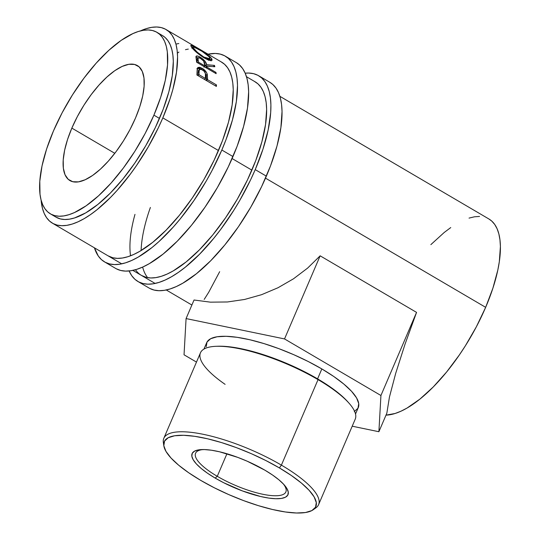 <?xml version="1.0" encoding="UTF-8"?>
<svg xmlns="http://www.w3.org/2000/svg" width="540" height="540" viewBox="0 0 540 540"><rect width="100%" height="100%" fill="white"/><g stroke="black" fill="none" stroke-linecap="round" stroke-linejoin="round"><path stroke-width="0.81" d="M225.261 56.14A119.279 46.811 120.4 0 0 208.069 54.182L215.339 53.453L220.219 54.095L224.566 55.748L228.332 58.394L231.491 62.012L234.016 66.562L235.865 72.002L237.033 78.28L237.512 85.334L236.365 101.5L232.47 119.873L225.976 139.759L221.832 150.025L232.97 156.553A119.279 46.811 -59.6 0 0 236.399 62.667L225.261 56.14A119.279 46.811 120.4 0 1 221.832 150.025L211.943 170.714L206.294 180.941L193.86 200.671L180.306 218.794L173.279 227.036L159.044 241.475L151.976 247.543L138.281 257.06L131.787 260.422L125.611 262.811L119.813 264.202L114.446 264.573L109.566 263.932L105.226 262.278L101.453 259.632L98.294 256.021L94.433 247.833A119.279 46.811 120.4 0 0 104.524 261.887L115.655 268.421A119.279 46.811 -59.6 0 0 232.97 156.553L221.832 150.025A119.279 46.811 120.4 0 1 104.524 261.887M191.99 44.746L221.71 62.188A112.266 44.057 120.4 0 1 218.484 150.552A112.266 44.057 120.4 0 1 108.074 255.839L108.101 255.852M108.047 255.825L112.82 257.762L117.416 258.363L122.465 258.012L127.919 256.703L133.731 254.462L139.847 251.296L152.732 242.332L166.091 230.175L179.401 215.278L192.152 198.221L203.863 179.651L214.07 160.292L222.386 140.886L228.494 122.175L232.16 104.882L233.24 89.667L232.794 83.025L231.694 77.119L229.946 71.996L227.576 67.716L224.6 64.314L221.056 61.823M116.357 268.812L120.704 270.466L125.577 271.107L130.943 270.729L136.742 269.345L142.918 266.956L149.411 263.594L163.107 254.07L177.302 241.151L191.444 225.322L204.991 207.198L217.424 187.475L228.272 166.907L237.114 146.286L243.601 126.407L247.496 108.034L248.643 91.868L248.164 84.814L246.996 78.53L245.147 73.089L242.629 68.54L239.47 64.928L236.372 62.654M258.66 75.735A119.279 46.811 120.4 0 0 245.187 73.19L248.738 73.049L253.611 73.69L257.958 75.344L261.731 77.99L264.89 81.608L267.408 86.157L269.264 91.597L270.432 97.875L270.904 104.929L270.682 112.698L268.151 130.052L262.933 149.269L255.231 169.621L266.362 176.155A119.279 46.811 -59.6 0 0 269.791 82.269L258.66 75.735A119.279 46.811 120.4 0 1 255.231 169.621L250.54 179.975L239.693 200.543L233.644 210.56L220.59 229.574L213.705 238.39L199.564 254.219L185.369 267.138L178.429 272.349L171.68 276.656L165.179 280.024L159.003 282.406L153.205 283.797L147.845 284.175L142.965 283.527L138.618 281.88L134.845 279.234L131.686 275.616L129.128 270.965A119.279 46.811 120.4 0 0 137.916 281.488L149.054 288.023A119.279 46.811 -59.6 0 0 266.362 176.155L255.231 169.621A119.279 46.811 120.4 0 1 137.916 281.488M150.39 207.454A112.266 44.057 -59.6 0 0 141.109 250.547M142.634 267.084A112.266 44.057 -59.6 0 0 147.65 277.654M246.49 76.727L255.11 81.79A112.266 44.057 120.4 0 1 251.883 170.147A112.266 44.057 120.4 0 1 141.473 275.434A112.266 44.057 120.4 0 1 135.479 269.723M130.552 255.791A112.266 44.057 120.4 0 1 134.98 214.373M141.446 275.42L146.219 277.358L150.809 277.965L155.858 277.607L161.318 276.305L167.13 274.057L173.246 270.891L186.131 261.934L199.49 249.77L212.8 234.873L225.551 217.816L237.256 199.253L247.462 179.894L255.785 160.488L261.893 141.777L265.552 124.484L266.632 109.269L266.186 102.627L265.086 96.714L263.344 91.597L260.975 87.311L257.999 83.909L254.448 81.419M149.749 288.407L154.096 290.061L158.976 290.702L164.336 290.331L170.134 288.941L176.317 286.551L182.81 283.19L196.506 273.672L210.695 260.752L224.836 244.924L238.39 226.8L250.823 207.076L261.671 186.503L270.506 165.888L277 146.003L280.888 127.629L282.035 111.463L281.563 104.409L280.395 98.132L278.539 92.691L276.021 88.142L272.862 84.523L269.764 82.249M203.263 449.55A49.113 13.851 -156.8 0 0 217.269 476.3L215.156 478.076A52.157 14.708 23.2 0 1 201.744 449.577A52.157 14.708 23.2 0 1 264.951 470.212L272.545 475.025L278.89 479.804L283.743 484.367L286.916 488.531L288.286 492.149L287.807 495.072L285.491 497.192L281.428 498.427L275.778 498.724L268.751 498.083L260.624 496.517L242.339 490.901L223.709 482.74L215.156 478.076L207.562 473.263L201.224 468.49L196.371 463.928L193.199 459.756L191.822 456.145L192.308 453.222L194.623 451.103L198.686 449.867L204.336 449.57L211.363 450.212L219.49 451.777L237.769 457.387L247.226 461.221L264.951 470.212A52.157 14.708 23.2 0 1 284.263 484.947A52.157 14.708 23.2 0 1 271.951 498.474A52.157 14.708 23.2 0 1 215.156 478.076L217.269 476.3A49.113 13.851 23.2 0 1 195.575 453.249A49.113 13.851 23.2 0 1 203.263 449.55M313.18 509.78L315.887 507.857A84.2 23.747 -156.8 0 0 281.394 465.122L279.41 467.93A82.445 23.254 23.2 0 1 313.18 509.78A82.445 23.254 23.2 0 1 200.698 480.364L214.211 487.728L228.724 494.573L243.668 500.634L258.471 505.676L272.572 509.51L285.417 511.981L296.521 513L305.458 512.528L311.877 510.577L315.536 507.222L316.298 502.605L314.132 496.888L309.116 490.3L301.442 483.091L291.411 475.538L279.41 467.93L265.896 460.566L251.39 453.715L236.446 447.66L221.636 442.611L207.542 438.784L194.697 436.313L183.587 435.294L174.656 435.767L168.23 437.717L164.572 441.065L163.809 445.689L165.983 451.406L170.998 457.994L178.666 465.203L188.696 472.757L200.698 480.364A82.445 23.254 23.2 0 1 163.822 445.763A82.445 23.254 23.2 0 1 200.833 437.353A82.445 23.254 23.2 0 1 279.41 467.93L281.394 465.122A84.2 23.747 23.2 0 1 318.593 504.637A84.2 23.747 23.2 0 1 314.388 508.754M318.593 504.637L355.232 419.148A84.2 23.747 -156.8 0 0 318.04 379.627A84.2 23.747 23.2 0 1 349.218 403.414L348.111 402.158A82.445 23.254 -156.8 0 0 317.581 378.871L318.04 379.627L281.394 465.122L318.04 379.627A84.2 23.747 -156.8 0 0 200.455 352.809L163.816 438.298A84.2 23.747 23.2 0 1 281.394 465.122A84.2 23.747 -156.8 0 0 201.15 433.89A84.2 23.747 -156.8 0 0 163.35 442.483L163.822 445.763M226.935 453.755L217.269 476.3L226.935 453.755M355.523 414.025L358.263 407.626A82.445 23.254 -156.8 0 0 321.84 368.935L317.581 378.871A82.445 23.254 23.2 0 1 348.651 402.779M71.847 128.108L114.797 153.313L71.847 128.108L67.541 139.482L64.631 150.221L63.214 159.921L63.356 168.203L65.043 174.751L68.216 179.314L72.752 181.717L78.476 181.865L85.165 179.753L92.569 175.466L100.4 169.169L108.351 161.096L116.127 151.565L123.424 140.94L129.958 129.627L135.486 118.058A66.656 26.163 120.4 0 1 69.93 180.576A66.656 26.163 120.4 0 1 71.847 128.108A66.656 26.163 120.4 0 1 137.403 65.597A66.656 26.163 120.4 0 1 135.486 118.058L139.793 106.691L142.709 95.951L144.119 86.252L143.984 77.969L142.29 71.422L139.118 66.859L134.582 64.456L128.858 64.307L122.168 66.413L114.764 70.7L106.933 77.004L98.982 85.077L91.206 94.608L83.909 105.233L77.375 116.546L71.847 128.108M50.402 213.86L55.964 217.127A105.246 41.303 -59.6 0 0 159.476 118.415L153.907 115.148A105.246 41.303 120.4 0 1 50.402 213.86A105.246 41.303 120.4 0 1 53.426 131.018L62.154 112.759L72.475 94.898L83.99 78.118L96.269 63.065L108.83 50.321L121.19 40.372L132.881 33.608L138.328 31.495L143.444 30.274L148.176 29.943L152.483 30.51L156.317 31.968L159.644 34.303L162.432 37.496L164.653 41.506L166.293 46.305L167.319 51.847L167.542 64.928L165.308 80.237L160.704 97.2L153.907 115.148L159.476 118.415A105.246 41.303 -59.6 0 0 162.5 35.579L156.938 32.312A105.246 41.303 120.4 0 1 153.907 115.148L145.186 133.407L134.865 151.274L123.343 168.048L111.064 183.101L98.503 195.845L86.144 205.794L74.453 212.564L69.005 214.67L63.889 215.899L59.157 216.23L54.851 215.663L51.017 214.204L47.689 211.869L44.901 208.676L42.68 204.66L41.047 199.861L40.014 194.319L39.791 181.244L42.026 165.929L46.629 148.972L53.426 131.018A105.246 41.303 120.4 0 1 156.938 32.312M166.05 29.525A112.266 44.057 120.4 0 0 140.38 30.915L146.205 28.661L151.666 27.351L156.715 27L161.305 27.601L165.395 29.16L168.946 31.651L171.916 35.053L174.285 39.332L176.033 44.456L177.134 50.362L177.579 57.004L176.499 72.218L172.834 89.519L170.073 98.739L162.824 117.889L218.484 150.552L162.824 117.889A112.266 44.057 120.4 0 1 52.414 223.175A112.266 44.057 120.4 0 1 41.101 200.09L42.437 208.244L44.179 213.368L46.548 217.647L49.525 221.049L53.075 223.54L57.166 225.099L61.756 225.7L66.805 225.349L72.259 224.046L78.071 221.798L84.186 218.632L90.538 214.576L97.079 209.669L110.43 197.512L117.126 190.37L130.221 174.312L136.492 165.557L148.203 146.988L158.409 127.636L162.824 117.889A112.266 44.057 120.4 0 0 166.05 29.525L187.596 42.167M232.106 158.544L251.883 170.147L232.106 158.544M488.855 218.957L491.771 221.096L494.748 224.498L497.117 228.778L498.859 233.901L499.959 239.807L500.405 246.449L499.325 261.664L497.813 270.088L492.899 288.178L485.656 307.334L476.348 326.808L465.338 345.863L459.324 354.996L446.573 372.053L433.262 386.951L419.904 399.114L407.012 408.071L400.903 411.237L395.091 413.485L385.999 415.139A112.266 44.057 -59.6 0 0 485.656 307.334L265.498 178.139L485.656 307.334A112.266 44.057 -59.6 0 0 488.882 218.97L279.882 96.323M216.378 86.42L196.898 74.986A112.266 44.057 -59.6 0 0 197.046 71.746L197.249 68.654L197.964 67.48L199.746 67.264L202.601 68.56L206.564 72.596L207.347 74.79L207.515 78.469A112.266 44.057 120.4 0 1 207.468 79.643L216.459 84.922A112.266 44.057 120.4 0 1 216.378 86.42A112.266 44.057 120.4 0 0 216.459 84.922L207.468 79.643L206.456 80.602L207.468 79.643A112.266 44.057 120.4 0 0 207.515 78.469L207.225 74.223C206.462 71.82 204.775 69.842 202.156 68.29L197.721 67.676L197.046 71.746A112.266 44.057 120.4 0 1 196.898 74.986L216.378 86.42M216.149 73.683L196.668 62.248A112.266 44.057 -59.6 0 0 196.276 59.501L196.067 56.342L197.849 56.072L201.467 57.969L204.815 60.973L206.591 64.678L214.448 65.401A112.266 44.057 120.4 0 1 214.832 66.724L206.847 66.157A112.266 44.057 120.4 0 1 206.996 67.156L215.987 72.428A112.266 44.057 120.4 0 1 216.149 73.683A112.266 44.057 120.4 0 0 215.987 72.428L206.996 67.156L206.321 67.919L206.996 67.156A112.266 44.057 120.4 0 0 206.847 66.157L214.832 66.724A112.266 44.057 120.4 0 0 214.448 65.401L206.591 64.678C206.267 62.188 204.14 59.69 200.219 57.179C197.654 55.701 196.229 55.546 195.946 56.72L196.276 59.501A112.266 44.057 120.4 0 1 196.668 62.248L216.149 73.683M191.619 47.243L190.742 45.455L191.808 45.441L202.244 51.239L209.743 56.578L211.714 58.705L212.099 60.149L210.728 60.568L207.947 59.866L203.175 57.375L196.243 52.11L191.619 47.243M186.077 41.29A112.266 44.057 -59.6 0 0 185.969 41.222A112.266 44.057 120.4 0 1 186.077 41.29L206.604 53.447L186.077 41.29M205.895 52.94A112.266 44.057 120.4 0 1 206.604 53.447A112.266 44.057 120.4 0 0 205.895 52.94L191.066 44.206L205.895 52.94M191.437 44.422L191.052 44.226M307.631 268.09L320.146 255.818L416.549 312.39L405.007 344.264L395.685 373.376L389.441 397.069L386.849 413.161L378.891 431.723L380.93 395.503L284.526 338.931L320.146 255.818L416.549 312.39L380.93 395.503L416.549 312.39L405.007 344.264L395.685 373.376L389.441 397.069L386.849 413.161L378.891 431.723L352.208 426.202L378.891 431.723L380.93 395.503L284.526 338.931L186.077 318.573L184.039 354.794L196.472 362.09L184.039 354.794L186.077 318.573L194.035 300.01L210.418 302.157L227.394 301.975L244.586 299.464L261.59 294.685L278.012 287.746L293.476 278.816L307.631 268.09L320.146 255.818L284.526 338.931L186.077 318.573L194.035 300.01L210.418 302.157L227.394 301.975L244.586 299.464L261.59 294.685L278.012 287.746L293.476 278.816L307.631 268.09M55.937 217.107L60.419 218.929L64.719 219.49L69.458 219.159L74.567 217.937L85.752 212.861L97.835 204.464L110.356 193.064L122.837 179.098L134.791 163.107L145.766 145.699L155.338 127.555L163.134 109.357L168.858 91.82L172.294 75.607L173.306 61.337L172.888 55.114L171.855 49.572L170.222 44.773L168.001 40.757L165.213 37.571L162.479 35.566M479.54 216.446L474.491 216.797L469.037 218.099M450.752 227.57L444.218 232.477L430.859 244.634M177.444 53.082L178.909 52.09M176 44.125A112.266 44.057 120.4 0 1 178.814 43.531M185.49 49.694A112.266 44.057 120.4 0 1 188.305 49.099M198.018 48.674L190.769 45.401L191.275 46.757C193.603 50.153 197.91 53.892 204.188 57.989L212.051 60.224L211.714 58.705C209.149 55.748 204.586 52.407 198.018 48.674M211.12 60.932L209.857 59.049L210.728 60.122L211.714 58.705L210.728 60.122L210.985 60.575M191.572 47.183L192.382 47.554L191.572 47.183M208.953 59.333L208.703 60.406M203.789 57.011L203.404 57.517L203.789 57.011C198.653 53.663 195.136 50.625 193.253 47.891L192.888 46.798L198.666 49.268C204.032 52.367 207.725 55.127 209.736 57.564L210.026 58.813L203.789 57.011L209.027 59.09L210.067 58.739L209.095 56.747L202.115 51.388L193.361 46.683L192.861 46.845L193.253 47.891L192.74 48.62L193.253 47.891L197.282 52.211L203.789 57.011M209 60.23L210.026 58.813M198.342 58.016L195.946 57.227L197.984 57.841M199.712 57.821L200.219 57.179L199.712 57.821L198.079 57.726L198.092 59.65A112.266 44.057 120.4 0 1 198.504 62.174L197.829 62.937L198.504 62.174L204.998 65.981L203.938 67.183L204.998 65.981L198.504 62.174A112.266 44.057 120.4 0 0 198.092 59.65L198.052 57.753L200.529 58.246C203.216 60.102 204.586 61.864 204.62 63.531L204.998 65.981L203.621 60.993L199.706 57.821M196.142 56.241L195.946 56.72M204.599 63.423L205.538 65.921L206.591 64.678L205.538 65.921L210.398 66.339L205.538 65.921L204.505 63.261M213.408 66.71L214.448 65.401L213.408 66.71M205.794 67.372L206.847 66.157L205.794 67.372A110.511 43.369 -59.6 0 1 205.835 67.628A110.511 43.369 -59.6 0 0 205.794 67.372M215.312 73.197L215.987 72.428L215.312 73.197M198.052 57.753L197.006 59.029L197.039 60.892A110.511 43.369 -59.6 0 1 197.343 62.647A110.511 43.369 -59.6 0 0 197.039 60.892L197.032 59.002M197.039 60.892L198.092 59.65L197.039 60.892M197.316 68.398L200.381 69.032M201.089 69.424L202.156 68.29L201.089 69.424M205.396 73.535L206.159 75.31L207.225 74.223L206.159 75.31L206.449 79.488L207.515 78.469L206.449 79.488L206.294 75.931L205.396 73.535M206.408 80.568A110.511 43.369 -59.6 0 0 206.449 79.488A110.511 43.369 -59.6 0 1 206.408 80.568M215.447 85.874L216.459 84.922L215.447 85.874M200.671 69.188L198.679 68.391L196.898 68.587M199.517 69.343L198.437 70.443L197.998 72.738A110.511 43.369 -59.6 0 1 197.917 75.587A110.511 43.369 -59.6 0 0 197.998 72.738L198.47 70.416M202.237 69.64C204.822 71.564 205.943 73.562 205.598 75.647L205.47 78.476L204.404 79.475L205.47 78.476L198.976 74.662L197.964 75.614L198.976 74.662L205.47 78.476L205.376 73.427L203.891 70.956L200.657 69.053L199.537 69.323L199.064 71.685A112.266 44.057 120.4 0 1 198.976 74.662A112.266 44.057 120.4 0 0 199.064 71.685L199.51 69.35L202.237 69.64M197.998 72.738L199.064 71.685L197.998 72.738M219.665 271.688L208.757 292.194L204.201 299.403M354.308 411.575L357.966 408.226L358.729 403.603L356.562 397.892L351.547 391.304L343.872 384.095L333.848 376.542L321.84 368.935L308.327 361.564L293.821 354.719L278.876 348.658L264.067 343.615L249.973 339.781L237.128 337.311L226.017 336.292L217.087 336.771L210.661 338.722L207.002 342.07L206.24 346.694M216.851 346.288A82.445 23.254 23.2 0 1 317.581 378.871L321.84 368.935A82.445 23.254 -156.8 0 0 206.705 342.671L203.965 349.063M163.728 444.184A84.2 23.747 23.2 0 1 163.816 438.298M283.237 483.827A49.113 13.851 23.2 0 1 285.863 491.947A49.113 13.851 23.2 0 1 217.269 476.3A49.113 13.851 -156.8 0 0 269.865 495.416A49.113 13.851 -156.8 0 0 283.237 483.827M225.106 384.352A84.2 23.747 23.2 0 1 216 346.315A84.2 23.747 23.2 0 1 318.04 379.627L317.581 378.871A82.445 23.254 -156.8 0 0 217.667 346.248L216 346.315M52.441 223.189L121.716 263.844M132.847 270.378L155.115 283.439M166.246 289.973L191.889 305.026M191.916 48.249L192.888 46.798"/></g></svg>
